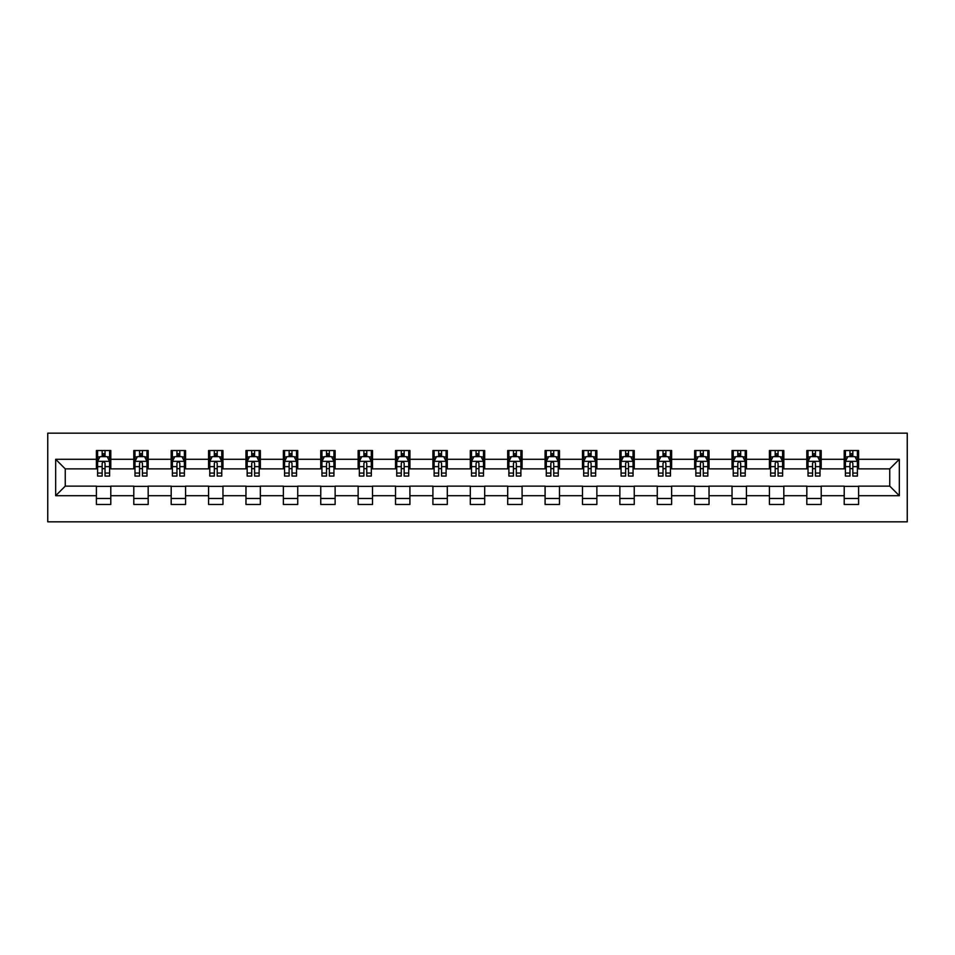 <?xml version="1.0" encoding="UTF-8"?>
<svg xmlns="http://www.w3.org/2000/svg" width="955" height="955" viewBox="0 0 955 955"><rect width="100%" height="100%" fill="white"/><g stroke="black" fill="none" stroke-linecap="round" stroke-linejoin="round"><path stroke-width="1.43" d="M47.75 521.836L907.25 521.836L907.25 433.164L47.75 433.164L47.75 521.836M858.593 459.283L858.593 450.533L844.208 450.533L844.208 459.283L821.205 459.283L821.205 450.533L806.82 450.533L806.82 459.283L783.816 459.283L783.816 450.533L769.432 450.533L769.432 459.283L746.428 459.283L746.428 450.533L732.043 450.533L732.043 459.283L709.028 459.283L709.028 450.533L694.655 450.533L694.655 459.283L671.64 459.283L671.64 450.533L657.267 450.533L657.267 459.283L634.251 459.283L634.251 450.533L619.867 450.533L619.867 459.283L596.863 459.283L596.863 450.533L582.478 450.533L582.478 459.283L559.475 459.283L559.475 450.533L545.09 450.533L545.09 459.283L522.087 459.283L522.087 450.533L507.702 450.533L507.702 459.283L484.686 459.283L484.686 450.533L470.314 450.533L470.314 459.283L447.298 459.283L447.298 450.533L432.913 450.533L432.913 459.283L409.91 459.283L409.91 450.533L395.525 450.533L395.525 459.283L372.522 459.283L372.522 450.533L358.137 450.533L358.137 459.283L335.133 459.283L335.133 450.533L320.749 450.533L320.749 459.283L297.733 459.283L297.733 450.533L283.36 450.533L283.36 459.283L260.345 459.283L260.345 450.533L245.972 450.533L245.972 459.283L222.957 459.283L222.957 450.533L208.572 450.533L208.572 459.283L185.568 459.283L185.568 450.533L171.184 450.533L171.184 459.283L148.18 459.283L148.18 450.533L133.796 450.533L133.796 459.283L110.792 459.283L110.792 450.533L96.407 450.533L96.407 459.283L55.665 459.283L55.665 495.717L65.25 486.131L96.407 486.131L96.407 504.467L110.792 504.467L110.792 486.131L133.796 486.131L133.796 504.467L148.18 504.467L148.18 486.131L171.184 486.131L171.184 504.467L185.568 504.467L185.568 486.131L208.572 486.131L208.572 504.467L222.957 504.467L222.957 486.131L245.972 486.131L245.972 504.467L260.345 504.467L260.345 486.131L283.36 486.131L283.36 504.467L297.733 504.467L297.733 486.131L320.749 486.131L320.749 504.467L335.133 504.467L335.133 486.131L358.137 486.131L358.137 504.467L372.522 504.467L372.522 486.131L395.525 486.131L395.525 504.467L409.91 504.467L409.91 486.131L432.913 486.131L432.913 504.467L447.298 504.467L447.298 486.131L470.314 486.131L470.314 504.467L484.686 504.467L484.686 486.131L507.702 486.131L507.702 504.467L522.087 504.467L522.087 486.131L545.09 486.131L545.09 504.467L559.475 504.467L559.475 486.131L582.478 486.131L582.478 504.467L596.863 504.467L596.863 486.131L619.867 486.131L619.867 504.467L634.251 504.467L634.251 486.131L657.267 486.131L657.267 504.467L671.64 504.467L671.64 486.131L694.655 486.131L694.655 504.467L709.028 504.467L709.028 486.131L732.043 486.131L732.043 504.467L746.428 504.467L746.428 486.131L769.432 486.131L769.432 504.467L783.816 504.467L783.816 486.131L806.82 486.131L806.82 504.467L821.205 504.467L821.205 486.131L844.208 486.131L844.208 504.467L858.593 504.467L858.593 486.131L889.75 486.131L889.75 468.869L858.593 468.869L858.593 459.283L899.335 459.283L899.335 495.717L858.593 495.717M844.208 495.717L821.205 495.717M806.82 495.717L783.816 495.717M769.432 495.717L746.428 495.717M732.043 495.717L709.028 495.717M694.655 495.717L671.64 495.717M657.267 495.717L634.251 495.717M619.867 495.717L596.863 495.717M582.478 495.717L559.475 495.717M545.09 495.717L522.087 495.717M507.702 495.717L484.686 495.717M470.314 495.717L447.298 495.717M432.913 495.717L409.91 495.717M395.525 495.717L372.522 495.717M358.137 495.717L335.133 495.717M320.749 495.717L297.733 495.717M283.36 495.717L260.345 495.717M245.972 495.717L222.957 495.717M208.572 495.717L185.568 495.717M171.184 495.717L148.18 495.717M133.796 495.717L110.792 495.717M96.407 495.717L55.665 495.717M844.208 459.283L844.208 468.869L821.205 468.869L821.205 459.283M806.82 459.283L806.82 468.869L783.816 468.869L783.816 459.283M769.432 459.283L769.432 468.869L746.428 468.869L746.428 459.283M732.043 459.283L732.043 468.869L709.028 468.869L709.028 459.283M694.655 459.283L694.655 468.869L671.64 468.869L671.64 459.283M657.267 459.283L657.267 468.869L634.251 468.869L634.251 459.283M619.867 459.283L619.867 468.869L596.863 468.869L596.863 459.283M582.478 459.283L582.478 468.869L559.475 468.869L559.475 459.283M545.09 459.283L545.09 468.869L522.087 468.869L522.087 459.283M507.702 459.283L507.702 468.869L484.686 468.869L484.686 459.283M470.314 459.283L470.314 468.869L447.298 468.869L447.298 459.283M432.913 459.283L432.913 468.869L409.91 468.869L409.91 459.283M395.525 459.283L395.525 468.869L372.522 468.869L372.522 459.283M358.137 459.283L358.137 468.869L335.133 468.869L335.133 459.283M320.749 459.283L320.749 468.869L297.733 468.869L297.733 459.283M283.36 459.283L283.36 468.869L260.345 468.869L260.345 459.283M245.972 459.283L245.972 468.869L222.957 468.869L222.957 459.283M208.572 459.283L208.572 468.869L185.568 468.869L185.568 459.283M171.184 459.283L171.184 468.869L148.18 468.869L148.18 459.283M133.796 459.283L133.796 468.869L110.792 468.869L110.792 459.283M96.407 459.283L96.407 468.869L65.25 468.869L55.665 459.283M65.25 468.869L65.25 486.131M899.335 495.717L889.75 486.131M889.75 468.869L899.335 459.283M96.407 456.526L97.601 456.526M102.161 456.526L105.038 456.526M109.586 456.526L110.792 456.526M96.407 468.63L97.601 468.63M102.161 468.63L105.038 468.63M109.586 468.63L110.792 468.63M96.407 486.37L110.792 486.37M96.407 498.474L110.792 498.474M133.796 486.37L148.18 486.37M133.796 498.474L148.18 498.474M133.796 456.526L134.989 456.526M139.549 456.526L142.426 456.526M146.975 456.526L148.18 456.526M133.796 468.63L134.989 468.63M139.549 468.63L142.426 468.63M146.975 468.63L148.18 468.63M171.184 486.37L185.568 486.37M171.184 498.474L185.568 498.474M171.184 456.526L172.389 456.526M176.938 456.526L179.815 456.526M184.375 456.526L185.568 456.526M171.184 468.63L172.389 468.63M176.938 468.63L179.815 468.63M184.375 468.63L185.568 468.63M208.572 486.37L222.957 486.37M208.572 498.474L222.957 498.474M208.572 456.526L209.778 456.526M214.326 456.526L217.203 456.526M221.763 456.526L222.957 456.526M208.572 468.63L209.778 468.63M214.326 468.63L217.203 468.63M221.763 468.63L222.957 468.63M245.972 486.37L260.345 486.37M245.972 498.474L260.345 498.474M245.972 456.526L247.166 456.526M251.714 456.526L254.591 456.526M259.151 456.526L260.345 456.526M245.972 468.63L247.166 468.63M251.714 468.63L254.591 468.63M259.151 468.63L260.345 468.63M283.36 486.37L297.733 486.37M283.36 498.474L297.733 498.474M283.36 456.526L284.554 456.526M289.114 456.526L291.991 456.526M296.539 456.526L297.733 456.526M283.36 468.63L284.554 468.63M289.114 468.63L291.991 468.63M296.539 468.63L297.733 468.63M320.749 486.37L335.133 486.37M320.749 498.474L335.133 498.474M320.749 456.526L321.942 456.526M326.503 456.526L329.38 456.526M333.928 456.526L335.133 456.526M320.749 468.63L321.942 468.63M326.503 468.63L329.38 468.63M333.928 468.63L335.133 468.63M358.137 486.37L372.522 486.37M358.137 498.474L372.522 498.474M358.137 456.526L359.343 456.526M363.891 456.526L366.768 456.526M371.316 456.526L372.522 456.526M358.137 468.63L359.343 468.63M363.891 468.63L366.768 468.63M371.316 468.63L372.522 468.63M395.525 486.37L409.91 486.37M395.525 498.474L409.91 498.474M395.525 456.526L396.731 456.526M401.279 456.526L404.156 456.526M408.716 456.526L409.91 456.526M395.525 468.63L396.731 468.63M401.279 468.63L404.156 468.63M408.716 468.63L409.91 468.63M432.913 486.37L447.298 486.37M432.913 498.474L447.298 498.474M432.913 456.526L434.119 456.526M438.667 456.526L441.544 456.526M446.104 456.526L447.298 456.526M432.913 468.63L434.119 468.63M438.667 468.63L441.544 468.63M446.104 468.63L447.298 468.63M470.314 486.37L484.686 486.37M470.314 498.474L484.686 498.474M470.314 456.526L471.507 456.526M476.068 456.526L478.933 456.526M483.493 456.526L484.686 456.526M470.314 468.63L471.507 468.63M476.068 468.63L478.933 468.63M483.493 468.63L484.686 468.63M507.702 486.37L522.087 486.37M507.702 498.474L522.087 498.474M507.702 456.526L508.896 456.526M513.456 456.526L516.333 456.526M520.881 456.526L522.087 456.526M507.702 468.63L508.896 468.63M513.456 468.63L516.333 468.63M520.881 468.63L522.087 468.63M545.09 486.37L559.475 486.37M545.09 498.474L559.475 498.474M545.09 456.526L546.284 456.526M550.844 456.526L553.721 456.526M558.269 456.526L559.475 456.526M545.09 468.63L546.284 468.63M550.844 468.63L553.721 468.63M558.269 468.63L559.475 468.63M582.478 486.37L596.863 486.37M582.478 498.474L596.863 498.474M582.478 456.526L583.684 456.526M588.232 456.526L591.109 456.526M595.657 456.526L596.863 456.526M582.478 468.63L583.684 468.63M588.232 468.63L591.109 468.63M595.657 468.63L596.863 468.63M619.867 486.37L634.251 486.37M619.867 498.474L634.251 498.474M619.867 456.526L621.072 456.526M625.621 456.526L628.497 456.526M633.058 456.526L634.251 456.526M619.867 468.63L621.072 468.63M625.621 468.63L628.497 468.63M633.058 468.63L634.251 468.63M657.267 486.37L671.64 486.37M657.267 498.474L671.64 498.474M657.267 456.526L658.461 456.526M663.009 456.526L665.886 456.526M670.446 456.526L671.64 456.526M657.267 468.63L658.461 468.63M663.009 468.63L665.886 468.63M670.446 468.63L671.64 468.63M694.655 486.37L709.028 486.37M694.655 498.474L709.028 498.474M694.655 456.526L695.849 456.526M700.409 456.526L703.286 456.526M707.834 456.526L709.028 456.526M694.655 468.63L695.849 468.63M700.409 468.63L703.286 468.63M707.834 468.63L709.028 468.63M732.043 486.37L746.428 486.37M732.043 498.474L746.428 498.474M732.043 456.526L733.237 456.526M737.797 456.526L740.674 456.526M745.222 456.526L746.428 456.526M732.043 468.63L733.237 468.63M737.797 468.63L740.674 468.63M745.222 468.63L746.428 468.63M769.432 486.37L783.816 486.37M769.432 498.474L783.816 498.474M769.432 456.526L770.625 456.526M775.185 456.526L778.062 456.526M782.611 456.526L783.816 456.526M769.432 468.63L770.625 468.63M775.185 468.63L778.062 468.63M782.611 468.63L783.816 468.63M806.82 486.37L821.205 486.37M806.82 498.474L821.205 498.474M806.82 456.526L808.026 456.526M812.574 456.526L815.451 456.526M820.011 456.526L821.205 456.526M806.82 468.63L808.026 468.63M812.574 468.63L815.451 468.63M820.011 468.63L821.205 468.63M844.208 486.37L858.593 486.37M844.208 498.474L858.593 498.474M844.208 456.526L845.414 456.526M849.962 456.526L852.839 456.526M857.399 456.526L858.593 456.526M844.208 468.63L845.414 468.63M849.962 468.63L852.839 468.63M857.399 468.63L858.593 468.63M105.038 453.649L102.161 453.649M109.586 473.059L105.038 473.059L105.038 476.068L109.586 476.068L109.586 461.444L107.187 456.645L100 456.645L97.601 461.444L97.601 476.068L102.161 476.068L102.161 473.059L97.601 473.059M97.601 461.444L97.601 450.533M109.586 461.444L109.586 450.533M102.161 456.645L102.161 450.533M105.038 450.533L105.038 456.645M105.038 473.059L105.038 463.235C104.071 461.396 103.116 461.396 102.161 463.235L102.161 473.059M142.426 453.649L139.549 453.649M146.975 473.059L142.426 473.059L142.426 476.068L146.975 476.068L146.975 461.444L144.587 456.645L137.389 456.645L134.989 461.444L134.989 476.068L139.549 476.068L139.549 473.059L134.989 473.059M134.989 461.444L134.989 450.533M146.975 461.444L146.975 450.533M139.549 456.645L139.549 450.533M142.426 450.533L142.426 456.645M142.426 473.059L142.426 463.235C141.471 461.396 140.504 461.396 139.549 463.235L139.549 473.059M179.815 453.649L176.938 453.649M184.375 473.059L179.815 473.059L179.815 476.068L184.375 476.068L184.375 461.444L181.975 456.645L174.777 456.645L172.389 461.444L172.389 476.068L176.938 476.068L176.938 473.059L172.389 473.059M172.389 461.444L172.389 450.533M184.375 461.444L184.375 450.533M176.938 456.645L176.938 450.533M179.815 450.533L179.815 456.645M179.815 473.059L179.815 463.235C178.86 461.396 177.905 461.396 176.938 463.235L176.938 473.059M217.203 453.649L214.326 453.649M221.763 473.059L217.203 473.059L217.203 476.068L221.763 476.068L221.763 461.444L219.364 456.645L212.177 456.645L209.778 461.444L209.778 476.068L214.326 476.068L214.326 473.059L209.778 473.059M209.778 461.444L209.778 450.533M221.763 461.444L221.763 450.533M214.326 456.645L214.326 450.533M217.203 450.533L217.203 456.645M217.203 473.059L217.203 463.235C216.248 461.396 215.293 461.396 214.326 463.235L214.326 473.059M254.591 453.649L251.714 453.649M259.151 473.059L254.591 473.059L254.591 476.068L259.151 476.068L259.151 461.444L256.752 456.645L249.565 456.645L247.166 461.444L247.166 476.068L251.714 476.068L251.714 473.059L247.166 473.059M247.166 461.444L247.166 450.533M259.151 461.444L259.151 450.533M251.714 456.645L251.714 450.533M254.591 450.533L254.591 456.645M254.591 473.059L254.591 463.235C253.636 461.396 252.681 461.396 251.714 463.235L251.714 473.059M291.991 453.649L289.114 453.649M296.539 473.059L291.991 473.059L291.991 476.068L296.539 476.068L296.539 461.444L294.14 456.645L286.954 456.645L284.554 461.444L284.554 476.068L289.114 476.068L289.114 473.059L284.554 473.059M284.554 461.444L284.554 450.533M296.539 461.444L296.539 450.533M289.114 456.645L289.114 450.533M291.991 450.533L291.991 456.645M291.991 473.059L291.991 463.235C291.024 461.396 290.069 461.396 289.114 463.235L289.114 473.059M329.38 453.649L326.503 453.649M333.928 473.059L329.38 473.059L329.38 476.068L333.928 476.068L333.928 461.444L331.528 456.645L324.342 456.645L321.942 461.444L321.942 476.068L326.503 476.068L326.503 473.059L321.942 473.059M321.942 461.444L321.942 450.533M333.928 461.444L333.928 450.533M326.503 456.645L326.503 450.533M329.38 450.533L329.38 456.645M329.38 473.059L329.38 463.235C328.425 461.396 327.458 461.396 326.503 463.235L326.503 473.059M366.768 453.649L363.891 453.649M371.316 473.059L366.768 473.059L366.768 476.068L371.316 476.068L371.316 461.444L368.928 456.645L361.73 456.645L359.343 461.444L359.343 476.068L363.891 476.068L363.891 473.059L359.343 473.059M359.343 461.444L359.343 450.533M371.316 461.444L371.316 450.533M363.891 456.645L363.891 450.533M366.768 450.533L366.768 456.645M366.768 473.059L366.768 463.235C365.813 461.396 364.846 461.396 363.891 463.235L363.891 473.059M404.156 453.649L401.279 453.649M408.716 473.059L404.156 473.059L404.156 476.068L408.716 476.068L408.716 461.444L406.317 456.645L399.118 456.645L396.731 461.444L396.731 476.068L401.279 476.068L401.279 473.059L396.731 473.059M396.731 461.444L396.731 450.533M408.716 461.444L408.716 450.533M401.279 456.645L401.279 450.533M404.156 450.533L404.156 456.645M404.156 473.059L404.156 463.235C403.201 461.396 402.246 461.396 401.279 463.235L401.279 473.059M441.544 453.649L438.667 453.649M446.104 473.059L441.544 473.059L441.544 476.068L446.104 476.068L446.104 461.444L443.705 456.645L436.519 456.645L434.119 461.444L434.119 476.068L438.667 476.068L438.667 473.059L434.119 473.059M434.119 461.444L434.119 450.533M446.104 461.444L446.104 450.533M438.667 456.645L438.667 450.533M441.544 450.533L441.544 456.645M441.544 473.059L441.544 463.235C440.589 461.396 439.634 461.396 438.667 463.235L438.667 473.059M478.933 453.649L476.068 453.649M483.493 473.059L478.933 473.059L478.933 476.068L483.493 476.068L483.493 461.444L481.093 456.645L473.907 456.645L471.507 461.444L471.507 476.068L476.068 476.068L476.068 473.059L471.507 473.059M471.507 461.444L471.507 450.533M483.493 461.444L483.493 450.533M476.068 456.645L476.068 450.533M478.933 450.533L478.933 456.645M478.933 473.059L478.933 463.235C477.978 461.396 477.023 461.396 476.068 463.235L476.068 473.059M516.333 453.649L513.456 453.649M520.881 473.059L516.333 473.059L516.333 476.068L520.881 476.068L520.881 461.444L518.481 456.645L511.295 456.645L508.896 461.444L508.896 476.068L513.456 476.068L513.456 473.059L508.896 473.059M508.896 461.444L508.896 450.533M520.881 461.444L520.881 450.533M513.456 456.645L513.456 450.533M516.333 450.533L516.333 456.645M516.333 473.059L516.333 463.235C515.366 461.396 514.411 461.396 513.456 463.235L513.456 473.059M553.721 453.649L550.844 453.649M558.269 473.059L553.721 473.059L553.721 476.068L558.269 476.068L558.269 461.444L555.882 456.645L548.683 456.645L546.284 461.444L546.284 476.068L550.844 476.068L550.844 473.059L546.284 473.059M546.284 461.444L546.284 450.533M558.269 461.444L558.269 450.533M550.844 456.645L550.844 450.533M553.721 450.533L553.721 456.645M553.721 473.059L553.721 463.235C552.766 461.396 551.799 461.396 550.844 463.235L550.844 473.059M591.109 453.649L588.232 453.649M595.657 473.059L591.109 473.059L591.109 476.068L595.657 476.068L595.657 461.444L593.27 456.645L586.072 456.645L583.684 461.444L583.684 476.068L588.232 476.068L588.232 473.059L583.684 473.059M583.684 461.444L583.684 450.533M595.657 461.444L595.657 450.533M588.232 456.645L588.232 450.533M591.109 450.533L591.109 456.645M591.109 473.059L591.109 463.235C590.154 461.396 589.187 461.396 588.232 463.235L588.232 473.059M628.497 453.649L625.621 453.649M633.058 473.059L628.497 473.059L628.497 476.068L633.058 476.068L633.058 461.444L630.658 456.645L623.472 456.645L621.072 461.444L621.072 476.068L625.621 476.068L625.621 473.059L621.072 473.059M621.072 461.444L621.072 450.533M633.058 461.444L633.058 450.533M625.621 456.645L625.621 450.533M628.497 450.533L628.497 456.645M628.497 473.059L628.497 463.235C627.542 461.396 626.587 461.396 625.621 463.235L625.621 473.059M665.886 453.649L663.009 453.649M670.446 473.059L665.886 473.059L665.886 476.068L670.446 476.068L670.446 461.444L668.046 456.645L660.86 456.645L658.461 461.444L658.461 476.068L663.009 476.068L663.009 473.059L658.461 473.059M658.461 461.444L658.461 450.533M670.446 461.444L670.446 450.533M663.009 456.645L663.009 450.533M665.886 450.533L665.886 456.645M665.886 473.059L665.886 463.235C664.931 461.396 663.976 461.396 663.009 463.235L663.009 473.059M703.286 453.649L700.409 453.649M707.834 473.059L703.286 473.059L703.286 476.068L707.834 476.068L707.834 461.444L705.435 456.645L698.248 456.645L695.849 461.444L695.849 476.068L700.409 476.068L700.409 473.059L695.849 473.059M695.849 461.444L695.849 450.533M707.834 461.444L707.834 450.533M700.409 456.645L700.409 450.533M703.286 450.533L703.286 456.645M703.286 473.059L703.286 463.235C702.319 461.396 701.364 461.396 700.409 463.235L700.409 473.059M740.674 453.649L737.797 453.649M745.222 473.059L740.674 473.059L740.674 476.068L745.222 476.068L745.222 461.444L742.823 456.645L735.637 456.645L733.237 461.444L733.237 476.068L737.797 476.068L737.797 473.059L733.237 473.059M733.237 461.444L733.237 450.533M745.222 461.444L745.222 450.533M737.797 456.645L737.797 450.533M740.674 450.533L740.674 456.645M740.674 473.059L740.674 463.235C739.719 461.396 738.752 461.396 737.797 463.235L737.797 473.059M778.062 453.649L775.185 453.649M782.611 473.059L778.062 473.059L778.062 476.068L782.611 476.068L782.611 461.444L780.223 456.645L773.025 456.645L770.625 461.444L770.625 476.068L775.185 476.068L775.185 473.059L770.625 473.059M770.625 461.444L770.625 450.533M782.611 461.444L782.611 450.533M775.185 456.645L775.185 450.533M778.062 450.533L778.062 456.645M778.062 473.059L778.062 463.235C777.107 461.396 776.14 461.396 775.185 463.235L775.185 473.059M815.451 453.649L812.574 453.649M820.011 473.059L815.451 473.059L815.451 476.068L820.011 476.068L820.011 461.444L817.611 456.645L810.413 456.645L808.026 461.444L808.026 476.068L812.574 476.068L812.574 473.059L808.026 473.059M808.026 461.444L808.026 450.533M820.011 461.444L820.011 450.533M812.574 456.645L812.574 450.533M815.451 450.533L815.451 456.645M815.451 473.059L815.451 463.235C814.496 461.396 813.541 461.396 812.574 463.235L812.574 473.059M852.839 453.649L849.962 453.649M857.399 473.059L852.839 473.059L852.839 476.068L857.399 476.068L857.399 461.444L855 456.645L847.813 456.645L845.414 461.444L845.414 476.068L849.962 476.068L849.962 473.059L845.414 473.059M845.414 461.444L845.414 450.533M857.399 461.444L857.399 450.533M849.962 456.645L849.962 450.533M852.839 450.533L852.839 456.645M852.839 473.059L852.839 463.235C851.884 461.396 850.929 461.396 849.962 463.235L849.962 473.059M109.527 461.325L97.661 461.325M97.601 456.932L99.857 456.932M107.33 456.932L109.586 456.932M102.161 466.637L97.601 466.637M109.586 466.637L105.038 466.637M105.038 455.177L102.161 455.177M146.915 461.325L135.049 461.325M134.989 456.932L137.245 456.932M144.73 456.932L146.975 456.932M139.549 466.637L134.989 466.637M146.975 466.637L142.426 466.637M142.426 455.177L139.549 455.177M184.303 461.325L172.449 461.325M172.389 456.932L174.634 456.932M182.119 456.932L184.375 456.932M176.938 466.637L172.389 466.637M184.375 466.637L179.815 466.637M179.815 455.177L176.938 455.177M221.703 461.325L209.837 461.325M209.778 456.932L212.034 456.932M219.507 456.932L221.763 456.932M214.326 466.637L209.778 466.637M221.763 466.637L217.203 466.637M217.203 455.177L214.326 455.177M259.091 461.325L247.226 461.325M247.166 456.932L249.422 456.932M256.895 456.932L259.151 456.932M251.714 466.637L247.166 466.637M259.151 466.637L254.591 466.637M254.591 455.177L251.714 455.177M296.48 461.325L284.614 461.325M284.554 456.932L286.81 456.932M294.283 456.932L296.539 456.932M289.114 466.637L284.554 466.637M296.539 466.637L291.991 466.637M291.991 455.177L289.114 455.177M333.868 461.325L322.002 461.325M321.942 456.932L324.199 456.932M331.671 456.932L333.928 456.932M326.503 466.637L321.942 466.637M333.928 466.637L329.38 466.637M329.38 455.177L326.503 455.177M371.256 461.325L359.402 461.325M359.343 456.932L361.587 456.932M369.072 456.932L371.316 456.932M363.891 466.637L359.343 466.637M371.316 466.637L366.768 466.637M366.768 455.177L363.891 455.177M408.656 461.325L396.791 461.325M396.731 456.932L398.975 456.932M406.46 456.932L408.716 456.932M401.279 466.637L396.731 466.637M408.716 466.637L404.156 466.637M404.156 455.177L401.279 455.177M446.045 461.325L434.179 461.325M434.119 456.932L436.375 456.932M443.848 456.932L446.104 456.932M438.667 466.637L434.119 466.637M446.104 466.637L441.544 466.637M441.544 455.177L438.667 455.177M483.433 461.325L471.567 461.325M471.507 456.932L473.764 456.932M481.236 456.932L483.493 456.932M476.068 466.637L471.507 466.637M483.493 466.637L478.933 466.637M478.933 455.177L476.068 455.177M520.821 461.325L508.955 461.325M508.896 456.932L511.152 456.932M518.625 456.932L520.881 456.932M513.456 466.637L508.896 466.637M520.881 466.637L516.333 466.637M516.333 455.177L513.456 455.177M558.209 461.325L546.344 461.325M546.284 456.932L548.54 456.932M556.025 456.932L558.269 456.932M550.844 466.637L546.284 466.637M558.269 466.637L553.721 466.637M553.721 455.177L550.844 455.177M595.598 461.325L583.744 461.325M583.684 456.932L585.928 456.932M593.413 456.932L595.657 456.932M588.232 466.637L583.684 466.637M595.657 466.637L591.109 466.637M591.109 455.177L588.232 455.177M632.998 461.325L621.132 461.325M621.072 456.932L623.328 456.932M630.801 456.932L633.058 456.932M625.621 466.637L621.072 466.637M633.058 466.637L628.497 466.637M628.497 455.177L625.621 455.177M670.386 461.325L658.52 461.325M658.461 456.932L660.717 456.932M668.19 456.932L670.446 456.932M663.009 466.637L658.461 466.637M670.446 466.637L665.886 466.637M665.886 455.177L663.009 455.177M707.774 461.325L695.909 461.325M695.849 456.932L698.105 456.932M705.578 456.932L707.834 456.932M700.409 466.637L695.849 466.637M707.834 466.637L703.286 466.637M703.286 455.177L700.409 455.177M745.163 461.325L733.297 461.325M733.237 456.932L735.493 456.932M742.966 456.932L745.222 456.932M737.797 466.637L733.237 466.637M745.222 466.637L740.674 466.637M740.674 455.177L737.797 455.177M782.551 461.325L770.697 461.325M770.625 456.932L772.882 456.932M780.366 456.932L782.611 456.932M775.185 466.637L770.625 466.637M782.611 466.637L778.062 466.637M778.062 455.177L775.185 455.177M819.951 461.325L808.085 461.325M808.026 456.932L810.27 456.932M817.755 456.932L820.011 456.932M812.574 466.637L808.026 466.637M820.011 466.637L815.451 466.637M815.451 455.177L812.574 455.177M857.339 461.325L845.473 461.325M845.414 456.932L847.67 456.932M855.143 456.932L857.399 456.932M849.962 466.637L845.414 466.637M857.399 466.637L852.839 466.637M852.839 455.177L849.962 455.177"/></g></svg>
